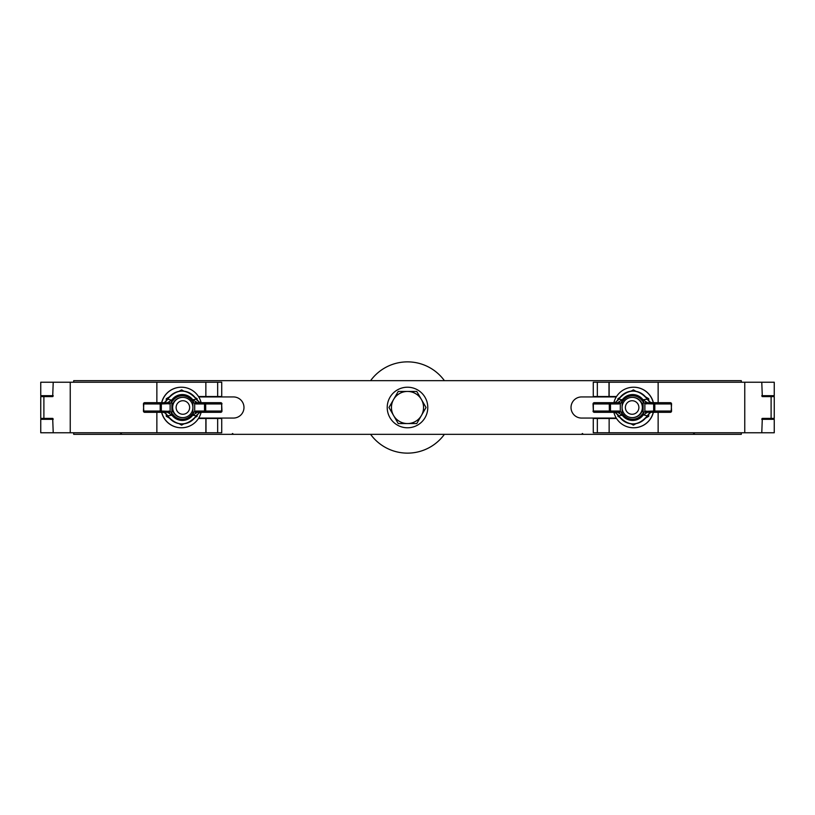 <?xml version="1.0" encoding="UTF-8"?>
<svg xmlns="http://www.w3.org/2000/svg" width="815" height="815" viewBox="0 0 815 815"><rect width="100%" height="100%" fill="white"/><g stroke="black" fill="none" stroke-linecap="round" stroke-linejoin="round"><path stroke-width="1.22" d="M702.173 434.334L698.781 434.334M129.228 434.334L125.836 434.334M741.293 432.765L741.293 434.334L694.818 434.334L694.003 433.488L693.127 434.334L583.265 434.334L582.45 433.488L581.584 434.334L73.707 434.334L73.707 432.765M233.416 434.334L232.601 433.488L231.735 434.334M121.873 434.334L121.058 433.488L120.182 434.334M741.293 382.235L741.293 380.666L73.707 380.666L73.707 382.235M723.791 434.334L718.687 434.334M675.941 434.334L674.963 434.334M680.494 434.334L673.465 434.334M688.767 434.334L687.463 434.334M583.265 434.334L581.584 434.334M616.262 396.936L581.584 396.936A10.564 10.564 0 0 0 571.02 407.5A10.564 10.564 0 0 0 581.584 418.064L616.262 418.064M198.738 418.064L233.416 418.064A10.564 10.564 0 0 0 243.98 407.5A10.564 10.564 0 0 0 233.416 396.936L198.738 396.936M694.818 434.334L693.127 434.334M226.438 434.334L224.869 434.334M228.821 434.334L224.604 434.334M577.621 434.334L574.453 434.334M591.578 434.334L590.529 434.334M632.868 434.334L626.277 434.334M597.344 382.235L597.344 396.518L593.269 396.518L593.269 382.235L774.25 382.235L774.25 395.672L761.781 395.672M761.781 419.328L774.25 419.328L774.25 432.765L609.141 432.765L609.141 418.482L609.141 432.765M762.422 396.599L774.25 396.599L774.25 418.401L762.31 418.401L761.781 432.765M608.999 418.482L593.269 418.482L593.269 432.765L608.999 432.765M597.344 396.518L616.527 396.518M608.999 382.235L608.999 396.518M609.141 382.235L609.141 396.518M616.527 418.482L609.141 418.482M658.133 382.235L658.133 402.681M658.133 412.319L658.133 432.765M762.31 396.599L761.781 382.235M632.134 400.736A6.764 6.754 -90 0 0 625.37 407.5A6.764 6.754 -90 0 0 632.134 414.264A6.764 6.754 -90 0 0 638.889 407.5A6.764 6.754 -90 0 0 632.134 400.736M632.226 417.637A10.137 10.137 90 0 1 622.09 407.5A10.137 10.137 90 0 1 632.226 397.363L632.623 397.363A10.137 10.137 90 0 1 642.75 407.5A10.137 10.137 90 0 1 632.623 417.637L632.226 417.637A10.137 10.137 90 0 0 642.363 407.5A10.137 10.137 90 0 0 632.226 397.363M613.878 412.319A20.283 20.273 -90 0 0 633.571 427.783L633.693 427.783A20.283 20.273 -90 0 0 653.386 412.319M653.386 402.681A20.283 20.273 -90 0 0 633.693 387.217L633.571 387.217A20.283 20.273 -90 0 0 613.878 402.681M633.571 427.783A20.283 20.273 -90 0 0 653.263 412.319M653.263 402.681A20.283 20.273 -90 0 0 633.571 387.217M648.271 400.634L648.73 398.718L645.602 396.895M635.873 391.281L633.53 389.937L630.953 391.149M635.201 391.169L633.082 389.937M648.282 398.718L646.03 397.435M619.869 397.557L617.872 398.718L617.862 400.481M619.869 417.443L617.872 416.282L617.862 414.519M630.953 423.851L633.53 425.063L635.873 423.719M645.602 418.105L648.73 416.282L648.75 413.877M646.03 417.565L648.73 416.282M633.082 425.063L635.201 423.831M648.75 401.123L648.73 398.718M648.282 416.282L648.271 414.366M646.733 398.515A16.422 16.412 -90 0 0 619.247 398.515L618.83 399.197L622.252 399.788A12.948 12.938 90 0 1 643.035 399.788L647.151 399.197L646.784 398.494C637.758 388.663 628.569 388.663 619.217 398.494L615.783 402.172L613.787 402.681L594.298 402.681L617.719 402.681L622.252 399.788L623.2 400.511L620.297 403.639L618.83 403.955A1.263 1.1 -90 0 0 617.719 402.681M647.171 415.762L646.784 416.506L647.151 415.803L642.037 414.489L644.879 411.361L653.671 411.045L653.671 403.955L644.879 403.639L642.037 400.511L643.035 399.788L647.334 402.681L670.297 402.681A1.263 0.917 90 0 1 671.214 403.955L654.812 403.955L654.812 411.045L671.214 411.045L671.56 403.955A1.263 1.263 0 0 0 670.297 402.681M671.234 411.045L671.214 411.045A1.263 0.917 90 0 1 670.297 412.319L647.334 412.319L643.035 415.212A12.948 12.938 90 0 1 622.252 415.212L618.83 415.803L619.247 416.485A16.422 16.412 -90 0 0 646.733 416.485M617.719 412.319A1.263 1.1 -90 0 0 618.83 411.045L620.297 411.361L623.2 414.489L622.252 415.212L617.719 412.319L594.298 412.319L613.787 412.319L615.783 412.828L618.83 415.803M650.115 402.172A1.263 0.886 -61.2 0 1 650.268 402.233L651.969 402.681L650.115 402.172L646.784 398.494M650.115 412.828L650.268 412.767A1.263 0.886 -118.8 0 1 650.115 412.828L647.212 415.813L650.268 412.767A1.263 0.886 -118.8 0 0 650.39 412.685M646.193 403.955A1.263 1.141 -90 0 1 647.334 402.681M646.346 412.584A1.263 1.11 -116 0 1 644.879 411.361L644.879 403.639A1.263 1.11 -64 0 1 646.346 402.416M643.972 414.203L643.116 413.297L643.116 401.703L643.972 400.797M647.334 412.319A1.263 1.141 -90 0 1 646.193 411.045M647.212 399.187L650.268 402.233A1.263 0.886 -61.2 0 1 650.39 402.315M622.12 406.736L622.12 401.703L621.325 400.797M618.86 412.584A1.263 1.08 -66.4 0 0 620.297 411.361L620.297 403.639A1.263 1.08 -113.6 0 0 618.86 402.416M618.83 399.197L615.661 402.213A1.263 0.835 -117.3 0 0 615.57 402.274M621.325 414.203L622.12 413.297L622.12 408.264M615.783 402.172A1.263 0.835 -117.3 0 0 615.661 402.213L613.787 402.681M646.784 416.506C637.758 426.337 628.569 426.337 619.217 416.506L619.247 416.485M762.015 419.328L762.015 418.543M762.015 396.457L762.015 395.672M217.656 432.765L217.656 418.482L221.731 418.482L221.731 432.765L40.75 432.765L40.75 419.328L53.22 419.328M53.22 395.672L40.75 395.672L40.75 382.235L205.859 382.235L205.859 396.518L205.859 382.235M52.578 418.401L40.75 418.401L40.75 396.599L52.69 396.599L53.22 382.235M206.001 396.518L221.731 396.518L221.731 382.235L206.001 382.235M217.656 418.482L198.473 418.482M206.001 432.765L206.001 418.482M205.859 432.765L205.859 418.482M198.473 396.518L205.859 396.518M156.867 432.765L156.867 412.319M156.867 402.681L156.867 382.235M52.69 418.401L53.22 432.765M182.866 414.264A6.764 6.754 90 0 0 189.63 407.5A6.764 6.754 90 0 0 182.866 400.736A6.764 6.754 90 0 0 176.111 407.5A6.764 6.754 90 0 0 182.866 414.264M182.774 397.363A10.137 10.137 -90 0 1 192.911 407.5A10.137 10.137 -90 0 1 182.774 417.637L182.377 417.637A10.137 10.137 -90 0 1 172.25 407.5A10.137 10.137 -90 0 1 182.377 397.363L182.774 397.363A10.137 10.137 -90 0 0 172.637 407.5A10.137 10.137 -90 0 0 182.774 417.637M201.122 402.681A20.283 20.273 90 0 0 181.429 387.217L181.307 387.217A20.283 20.273 90 0 0 161.614 402.681M161.614 412.319A20.283 20.273 90 0 0 181.307 427.783L181.429 427.783A20.283 20.273 90 0 0 201.122 412.319M181.429 387.217A20.283 20.273 90 0 0 161.737 402.681M161.737 412.319A20.283 20.273 90 0 0 181.429 427.783M166.729 414.366L166.27 416.282L169.398 418.105M179.127 423.719L181.47 425.063L184.047 423.851M179.799 423.831L181.918 425.063M166.718 416.282L168.97 417.565M195.131 417.443L197.128 416.282L197.138 414.519M195.131 397.557L197.128 398.718L197.138 400.481M184.047 391.149L181.47 389.937L179.127 391.281M169.398 396.895L166.27 398.718L166.25 401.123M168.97 397.435L166.27 398.718M181.918 389.937L179.799 391.169M166.25 413.877L166.27 416.282M166.718 398.718L166.729 400.634M168.267 416.485A16.422 16.412 90 0 0 195.753 416.485L196.171 415.803L192.748 415.212A12.948 12.938 -90 0 1 171.965 415.212L167.849 415.803L168.216 416.506C177.242 426.337 186.431 426.337 195.783 416.506L199.217 412.828L201.213 412.319L220.702 412.319L197.281 412.319L192.748 415.212L191.8 414.489L194.704 411.361L196.171 411.045A1.263 1.1 90 0 0 197.281 412.319M143.766 403.955L143.786 403.955A1.263 0.917 -90 0 1 144.703 402.681L167.666 402.681L171.965 399.788A12.948 12.938 -90 0 1 192.748 399.788L196.171 399.197L195.753 398.515A16.422 16.412 90 0 0 168.267 398.515L167.849 399.197L172.963 400.511L170.121 403.639L161.329 403.955L161.329 411.045L170.121 411.361L172.963 414.489L171.965 415.212L167.666 412.319L144.703 412.319A1.263 0.917 -90 0 1 143.786 411.045L160.188 411.045L160.188 403.955L143.786 403.955L143.44 411.045A1.263 1.263 0 0 0 144.703 412.319M197.281 402.681A1.263 1.1 90 0 0 196.171 403.955L194.704 403.639L191.8 400.511L192.748 399.788L197.281 402.681L220.702 402.681L201.213 402.681L199.217 402.172L196.171 399.197M164.885 412.828A1.263 0.886 118.8 0 1 164.732 412.767L163.031 412.319L164.885 412.828L168.216 416.506M164.885 402.172L164.732 402.233A1.263 0.886 61.2 0 1 164.885 402.172L168.216 398.494C177.242 388.663 186.431 388.663 195.783 398.494L195.753 398.515M168.807 411.045A1.263 1.141 90 0 1 167.666 412.319M168.654 402.416A1.263 1.11 64 0 1 170.121 403.639L170.121 411.361A1.263 1.11 116 0 1 168.654 412.584M171.028 400.797L171.883 401.703L171.883 413.297L171.028 414.203M167.666 402.681A1.263 1.141 90 0 1 168.807 403.955M167.788 415.813L164.732 412.767A1.263 0.886 118.8 0 1 164.61 412.685M192.88 408.264L192.88 413.297L193.675 414.203M196.14 402.416A1.263 1.08 113.6 0 0 194.704 403.639L194.704 411.361A1.263 1.08 66.4 0 0 196.14 412.584M196.171 415.803L199.339 412.787A1.263 0.835 62.7 0 0 199.43 412.726M193.675 400.797L192.88 401.703L192.88 406.736M164.61 402.315A1.263 0.886 61.2 0 1 164.732 402.233L167.829 399.238M199.217 412.828A1.263 0.835 62.7 0 0 199.339 412.787L201.213 412.319M52.985 395.672L52.985 396.457M52.985 418.543L52.985 419.328M407.5 427.783A20.283 20.283 0 0 1 387.217 407.5A20.283 20.283 0 0 1 407.5 387.217A20.283 20.283 0 0 1 427.783 407.5A20.283 20.283 0 0 1 407.5 427.783M407.5 391.445A16.056 16.056 0 0 1 421.406 415.528L426.041 407.5L416.771 391.445L398.229 391.445L393.594 399.472A16.056 16.056 0 0 1 407.5 391.445M393.594 415.528A16.056 16.056 0 0 1 393.594 399.472L388.959 407.5L398.229 423.555L407.5 423.555A16.056 16.056 0 0 1 393.594 415.528M407.5 423.555A16.056 16.056 0 0 0 421.406 415.528L416.771 423.555L407.5 423.555M444.409 380.666A45.63 45.63 0 0 0 370.591 380.666M370.591 434.334A45.63 45.63 0 0 0 444.409 434.334M771.112 396.599L771.112 418.401M597.344 418.482L597.344 432.765M744.757 382.235L744.757 432.765M623.2 414.489A11.726 11.726 -90 0 0 642.037 414.489M642.037 400.511A11.726 11.726 -90 0 0 623.2 400.511M618.83 403.955L610.476 403.955L610.476 411.045A1.263 1.1 -90 0 1 609.365 412.319L609.284 403.955L593.34 403.955L593.34 411.045L618.83 411.045M654.812 402.681A1.263 1.141 90 0 0 653.671 403.955L654.812 403.955L654.812 402.681M653.671 411.045A1.263 1.141 90 0 0 654.812 412.319L654.812 411.045L653.671 411.045M671.234 403.955L671.56 411.045A1.263 1.263 0 0 1 670.297 412.319M610.476 403.955A1.263 1.1 -90 0 0 609.365 402.681L609.284 403.955L610.476 403.955M593.34 403.955A1.263 0.968 -90 0 1 594.298 402.681A1.263 1.263 0 0 0 593.035 403.955L593.34 403.955M593.035 411.045A1.263 1.263 0 0 0 594.298 412.319A1.263 0.968 -90 0 1 593.34 411.045L593.035 403.955M43.888 418.401L43.888 396.599M217.656 396.518L217.656 382.235M70.243 432.765L70.243 382.235M191.8 400.511A11.726 11.726 90 0 0 172.963 400.511M172.963 414.489A11.726 11.726 90 0 0 191.8 414.489M196.171 411.045L204.524 411.045L204.524 403.955A1.263 1.1 90 0 1 205.635 402.681L205.716 411.045L221.66 411.045L221.66 403.955L196.171 403.955M160.188 412.319A1.263 1.141 -90 0 0 161.329 411.045L160.188 411.045L160.188 412.319M161.329 403.955A1.263 1.141 -90 0 0 160.188 402.681L160.188 403.955L161.329 403.955M143.766 411.045L143.44 403.955A1.263 1.263 0 0 1 144.703 402.681M204.524 411.045A1.263 1.1 90 0 0 205.635 412.319L205.716 411.045L204.524 411.045M221.66 411.045A1.263 0.968 90 0 1 220.702 412.319A1.263 1.263 0 0 0 221.965 411.045L221.66 411.045M221.965 403.955A1.263 1.263 0 0 0 220.702 402.681A1.263 0.968 90 0 1 221.66 403.955L221.965 411.045M619.217 416.506L615.661 412.787L613.787 412.319M195.783 398.494L199.339 402.213L201.213 402.681"/></g></svg>
